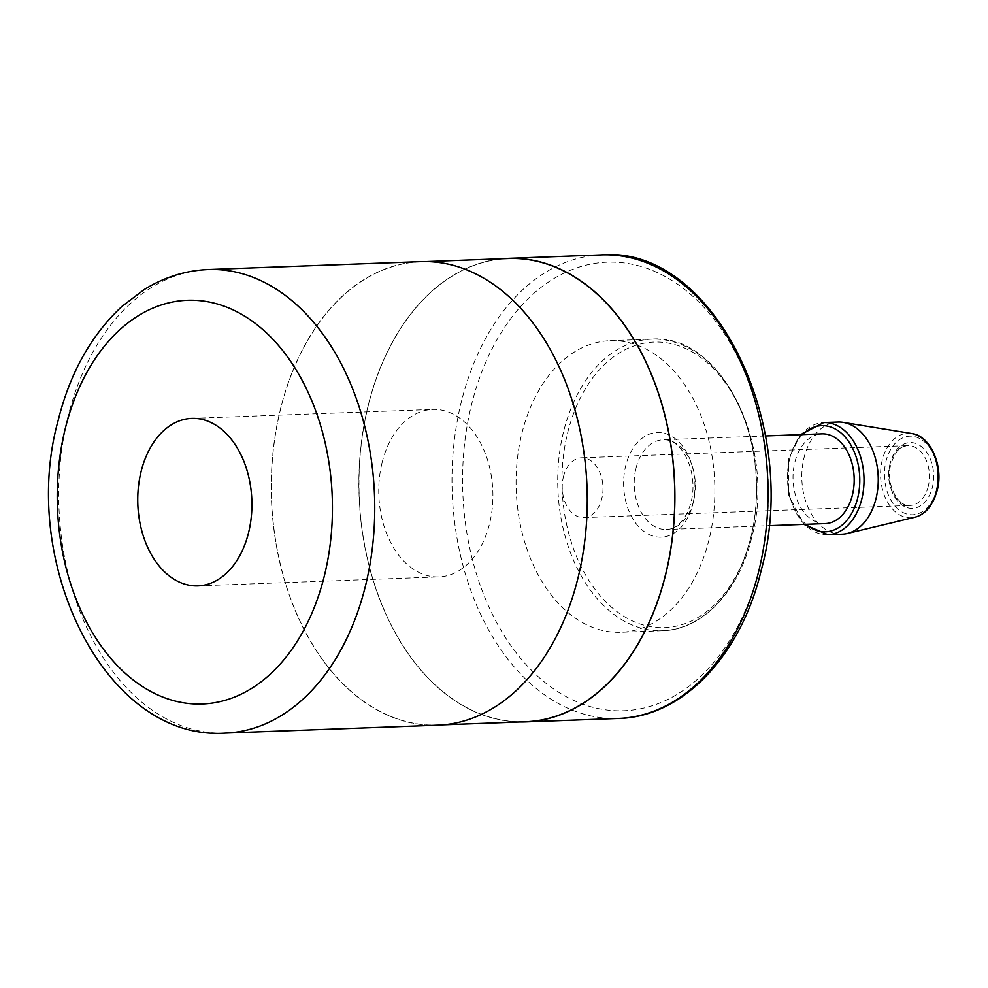 <?xml version="1.0" encoding="UTF-8"?>
<svg xmlns="http://www.w3.org/2000/svg" width="988" height="988" viewBox="0 0 988 988"><rect width="100%" height="100%" fill="white"/><g stroke="black" fill="none" stroke-linecap="round" stroke-linejoin="round"><path stroke-width="0.74" stroke-dasharray="4.94 3.71" d="M563.407 476.834A29.924 20.365 87.9 0 1 581.5 457.79A29.924 20.365 87.9 0 1 601.816 498.57A29.924 20.365 87.9 0 1 583.723 517.601A29.924 20.365 87.9 0 1 563.407 476.834M382.06 462.742A83.795 57.032 87.9 0 1 432.707 409.427A83.795 57.032 87.9 0 1 489.591 523.591A83.795 57.032 87.9 0 1 438.944 576.893A83.795 57.032 87.9 0 1 382.06 462.742M437.882 725.18A231.921 157.858 87.9 0 1 280.431 409.193A231.921 157.858 87.9 0 1 420.629 261.647M577.968 577.572A231.772 157.759 87.9 0 1 437.869 725.019A231.772 157.759 87.9 0 1 280.53 409.242A231.772 157.759 87.9 0 1 420.629 261.795A231.772 157.759 87.9 0 1 577.968 577.572M525.505 721.759A231.772 157.759 87.9 0 1 368.166 405.982A231.772 157.759 87.9 0 1 508.264 258.535M519.836 721.969A231.921 157.858 87.9 0 1 368.067 405.932A231.921 157.858 87.9 0 1 502.596 258.745M709.088 539.448A145.891 99.306 87.9 0 1 620.896 632.271A145.891 99.306 87.9 0 1 521.862 433.497A145.891 99.306 87.9 0 1 610.041 340.687A145.891 99.306 87.9 0 1 709.088 539.448M825.276 523.591A44.892 30.554 87.9 0 1 794.797 462.433A44.892 30.554 87.9 0 1 821.93 433.868M842.122 534.187A56.106 38.199 87.9 0 1 804.034 457.74A56.106 38.199 87.9 0 1 837.948 422.049M928.251 486.417A29.924 20.365 87.9 0 1 910.158 505.448A29.924 20.365 87.9 0 1 889.842 464.681A29.924 20.365 87.9 0 1 907.935 445.637A29.924 20.365 87.9 0 1 928.251 486.417M890.114 463.508A32.913 22.403 -92.1 0 0 903.711 506.128A32.913 22.403 -92.1 0 0 932.363 487.417A32.913 22.403 -92.1 0 0 918.766 444.81A32.913 22.403 -92.1 0 0 890.114 463.508M750.979 536.731A142.902 97.269 87.9 0 1 626.602 617.932A142.902 97.269 87.9 0 1 567.606 432.954A142.902 97.269 87.9 0 1 691.983 351.765A142.902 97.269 87.9 0 1 750.979 536.731M563.493 431.954A145.891 99.306 -92.1 0 0 662.528 630.715A145.891 99.306 -92.1 0 0 750.707 537.904A145.891 99.306 -92.1 0 0 651.672 339.143A145.891 99.306 -92.1 0 0 563.493 431.954M635.963 468.337A44.892 30.554 87.9 0 1 663.096 439.784A44.892 30.554 87.9 0 1 693.576 500.941A44.892 30.554 87.9 0 1 666.443 529.494A44.892 30.554 87.9 0 1 635.963 468.337M692.897 503.868A52.376 35.642 -92.1 0 0 671.272 436.066A52.376 35.642 -92.1 0 0 625.688 465.83A52.376 35.642 -92.1 0 0 647.313 533.619A52.376 35.642 -92.1 0 0 692.897 503.868M802.614 434.584A53.117 36.161 -92.1 0 0 789.523 459.445A53.117 36.161 -92.1 0 0 805.961 524.307M827.882 534.718A56.106 38.199 87.9 0 1 789.795 458.271A56.106 38.199 87.9 0 1 823.708 422.58M936.463 489.739A39.31 26.762 87.9 0 1 902.242 512.08A39.31 26.762 87.9 0 1 886.014 461.186A39.31 26.762 87.9 0 1 920.236 438.857A39.31 26.762 87.9 0 1 936.463 489.739M911.714 433.547A42.274 28.776 -92.1 0 0 882.247 460.186A42.274 28.776 -92.1 0 0 887.52 502.114A42.274 28.776 -92.1 0 0 914.826 517.243M759.488 567.976A224.449 152.77 87.9 0 1 564.123 695.515A224.449 152.77 87.9 0 1 471.461 404.969A224.449 152.77 87.9 0 1 666.814 277.443A224.449 152.77 87.9 0 1 759.488 567.976M601.371 254.916A231.921 157.858 -92.1 0 0 461.186 402.462A231.921 157.858 -92.1 0 0 618.624 718.449M225.363 733.084A231.921 157.858 87.9 0 1 67.925 417.097A231.921 157.858 87.9 0 1 208.11 269.551M583.723 517.601L910.158 505.448C898.957 507.844 885.038 484.651 890.83 464.311C897.302 445.724 903.39 446.65 907.935 445.637L581.5 457.79M610.041 340.687L651.672 339.143C720.771 332.623 777.161 445.897 751.695 537.534C739.012 591.318 702.394 629.912 662.528 630.715L620.896 632.271M765.453 435.967L663.096 439.784C682.671 438.141 698.578 472.943 691.106 501.879C688.661 511.241 684.882 518.379 679.744 523.294C676.224 526.925 671.791 529 666.443 529.494L768.788 525.69M800.589 434.671L788.807 458.642L788.622 494.951L803.923 524.381M191.709 418.406L432.707 409.427M437.869 725.019L443.538 724.809M420.629 261.795L426.297 261.585M197.946 585.872L438.944 576.893"/><path stroke-width="1.48" d="M141.062 471.708A83.795 57.032 87.9 0 1 191.709 418.406A83.795 57.032 87.9 0 1 248.593 532.569A83.795 57.032 87.9 0 1 197.946 585.872A83.795 57.032 87.9 0 1 141.062 471.708M578.066 577.634A231.921 157.858 87.9 0 1 437.882 725.18L225.363 733.084A231.921 157.858 87.9 0 0 365.548 585.538A231.921 157.858 87.9 0 0 208.11 269.551L420.629 261.647A231.921 157.858 87.9 0 1 578.066 577.634M426.297 261.585L508.264 258.535A231.772 157.759 87.9 0 1 665.603 574.312A231.772 157.759 87.9 0 1 525.505 721.759L443.538 724.809M502.596 258.745A231.921 157.858 87.9 0 1 508.252 258.387A231.921 157.858 87.9 0 1 665.702 574.361A231.921 157.858 87.9 0 1 525.517 721.907A231.921 157.858 87.9 0 1 519.836 721.969M765.453 435.967L821.93 433.868A44.892 30.554 87.9 0 1 852.409 495.025A44.892 30.554 87.9 0 1 825.276 523.591L768.788 525.69M876.035 498.495A56.106 38.199 87.9 0 1 847.284 533.483A56.106 38.199 87.9 0 1 842.122 534.187L827.882 534.718A56.106 38.199 87.9 0 0 861.795 499.026A56.106 38.199 87.9 0 0 823.708 422.58L837.948 422.049A56.106 38.199 87.9 0 1 843.147 422.37A56.106 38.199 87.9 0 1 876.035 498.495M805.961 524.307A53.117 36.161 -92.1 0 0 857.683 498.014A53.117 36.161 -92.1 0 0 845.419 437.326A53.117 36.161 -92.1 0 0 802.614 434.584M911.714 433.547C930.227 435.473 943.935 465.879 937.18 490.542L934.203 499.199L930.054 506.387C925.756 512.179 920.68 515.798 914.826 517.243A42.274 28.776 -92.1 0 0 936.488 490.888A42.274 28.776 -92.1 0 0 911.714 433.547L843.147 422.37M601.371 254.916C712.805 245.024 801.49 424.914 761.279 569.965C741.198 655.18 682.98 717.041 618.624 718.449A231.921 157.858 -92.1 0 0 758.809 570.903A231.921 157.858 -92.1 0 0 601.371 254.916L508.252 258.387M65.22 428.78A201.997 137.493 -92.1 0 0 148.62 690.266A201.997 137.493 -92.1 0 0 324.447 575.485A201.997 137.493 -92.1 0 0 241.035 313.999A201.997 137.493 -92.1 0 0 65.22 428.78M803.923 524.381L827.882 534.718M208.11 269.551C185.398 270.527 164.033 277.233 144.038 289.682L121.907 306.453C91.155 335.105 69.864 373.229 58.057 420.826C18.723 563.333 105.457 741.519 225.363 733.084M525.517 721.907L618.624 718.449M914.826 517.243L847.284 533.483M800.589 434.671L823.708 422.58"/></g></svg>
